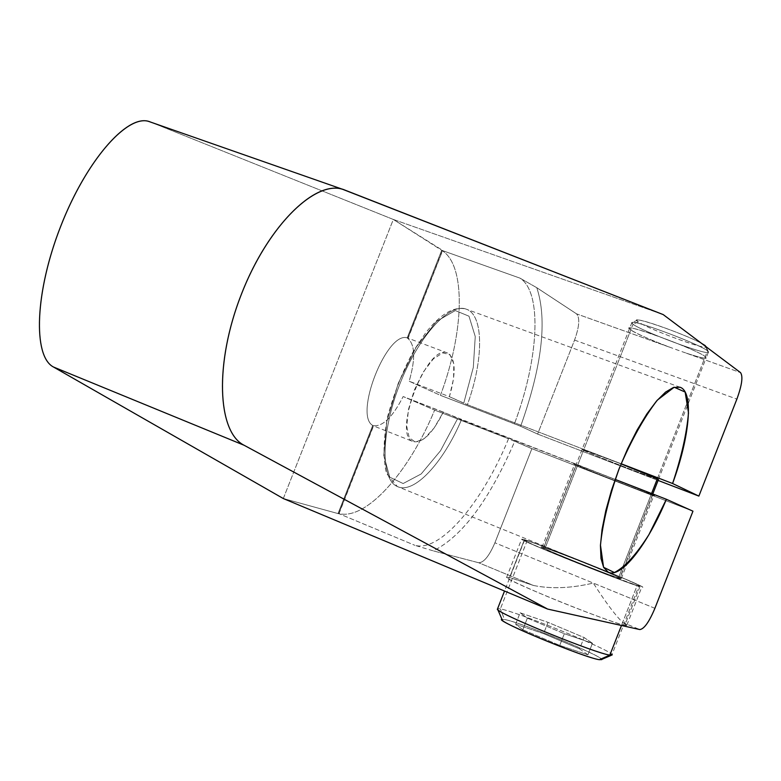 <?xml version="1.0" encoding="UTF-8"?>
<svg xmlns="http://www.w3.org/2000/svg" width="781" height="781" viewBox="0 0 781 781"><rect width="100%" height="100%" fill="white"/><g stroke="black" fill="none" stroke-linecap="round" stroke-linejoin="round"><path stroke-width="0.59" stroke-dasharray="3.9 2.93" d="M434.636 410.093L508.548 438.756L531.881 448.685L692.962 511.184L531.881 448.685L514.757 441.236C489.511 499.791 462.362 536.342 433.309 550.878L478.733 562.759C483.859 562.613 489.248 555.955 494.91 542.785L531.881 448.685L494.91 542.785C489.248 555.955 483.859 562.613 478.733 562.759L533.54 585.486C551.249 589.089 571.165 588.288 593.287 583.075L494.91 542.785L593.287 583.075C605.792 602.571 615.623 615.711 622.779 622.486L639.824 629.564L622.779 622.486L626.928 625.015L624.79 625.317L639.971 586.619L641.943 586.716C637.677 583.114 541.955 544.816 524.432 539.661L509.573 577.491L533.54 585.486C551.249 589.089 571.165 588.288 593.287 583.075C605.792 602.571 615.623 615.711 622.779 622.486C627.875 625.181 628.549 626.128 624.79 625.317C610.176 622.672 509.241 581.923 506.518 577.608L509.573 577.491C500.933 575.861 513.605 582.236 547.598 596.596C579.19 609.756 616.014 623.433 624.79 625.317L639.971 586.619C631.409 584.178 594.702 570.208 563.023 557.312C528.903 543.283 516.036 537.406 524.432 539.661L521.562 539.31C524.725 542.483 625.776 582.87 639.971 586.619C662.561 593.355 545.773 545.958 524.432 539.661L509.573 577.491L533.54 585.486L478.733 562.759L433.309 550.878L414.857 545.314C440.191 552.655 482.492 502.466 508.548 438.756L514.757 441.236C489.511 499.791 462.362 536.342 433.309 550.878L414.857 545.314C440.191 552.655 482.492 502.466 508.548 438.756L434.636 410.093C408.844 472.837 365.303 521.523 338.105 513.342L414.857 545.314L338.105 513.342L338.964 513.771L338.105 513.342L372.664 425.577L338.105 513.342C365.303 521.523 408.844 472.837 434.636 410.093L403.152 396.543L434.636 410.093M608.194 572.151L397.314 486.504C380.484 479.563 380.874 432.606 399.54 384.838C417.991 336.972 449.231 302.452 466.159 309.13C454.269 305.918 440.855 313.718 425.918 332.521L414.028 350.171C403.357 369.569 394.581 391.613 387.698 416.293C383.305 439.459 382.895 458.486 386.478 473.374L397.314 486.504C413.764 494.656 443.198 463.026 461.444 419.827L615.155 479.407L403.152 396.543C392.433 417.581 382.27 427.266 372.664 425.577C382.27 427.266 392.433 417.581 403.152 396.543L443.335 412.114L434.177 427.939L424.337 438.58L415.502 442.134L409.234 437.809L406.725 426.211L408.502 409.312L414.301 390.168L423.048 372.352L433.123 359.133L442.661 352.895L449.954 354.584L453.79 363.751L453.576 378.648L449.407 396.68L467.399 404.675L621.12 463.738L467.399 404.675C483.81 359.758 483.947 314.733 466.159 309.13C449.231 302.452 417.991 336.972 399.54 384.838C380.874 432.606 380.484 479.563 397.314 486.504C413.764 494.656 443.198 463.026 461.444 419.827L443.335 412.114C432.489 433.621 422.414 443.442 413.129 441.597L373.328 425.84M576.193 464.978C558.317 457.246 640.498 489.101 652.74 494.656C667.657 501.226 589.313 470.836 576.193 464.978L574.67 464.129C577.51 464.627 643.612 490.468 652.74 494.656L619.88 578.457C610.137 575.822 544.201 549.453 541.994 547.325L543.781 547.52L576.193 464.978L543.781 547.52C525.193 541.594 606.876 574.826 619.88 578.457C635.519 583.202 557.624 551.571 543.781 547.52C554.969 550.771 618.601 576.222 621.276 578.545L619.88 578.457L652.74 494.656L653.902 495.339C650.583 494.656 586.785 469.723 576.193 464.978M658.461 479.485L706.024 358.196L705.272 356.595L706.024 358.196C703.74 358.459 696.916 356.702 685.533 352.905L740.534 372.615L685.533 352.905C702.08 358.352 708.65 359.572 705.272 356.595L707.527 350.825L708.269 352.465C704.032 354.506 642.216 331.3 633.01 324.261L583.514 450.325C593.599 455.157 655.161 479.114 658.461 479.485C655.161 479.114 593.599 455.157 583.514 450.325L545.138 548.077C555.896 551.191 617.263 575.743 619.841 577.969L618.484 577.881L651.569 493.524L618.484 577.881C605.939 574.386 527.273 542.385 545.138 548.077C558.464 551.972 633.616 582.48 618.484 577.881C609.073 575.333 545.558 549.941 543.43 547.881L545.138 548.077L583.514 450.325L582.099 449.397L621.061 463.865C591.598 452.433 579.082 447.923 583.514 450.325C596.02 456.289 671.68 485.391 657.377 478.714L705.272 356.595C697.413 350.083 633.479 326.009 629.72 328.108L630.784 329.953L633.01 324.261L631.966 322.377C635.773 320.171 699.717 344.216 707.527 350.825L705.272 356.595C694.66 348.18 614.735 319.683 630.784 329.953C637.316 334.034 650.124 339.735 669.219 347.057L576.544 313.855L536.791 287.711C547.452 319.888 542.063 366.074 520.634 426.289L440.435 395.342L409.176 381.235L449.407 396.68C456.299 372.879 455.674 358.313 447.513 353.002C427.49 342.498 391.476 435.281 413.129 441.597M708.269 352.465L706.024 358.196C701.826 360.119 640.02 336.884 630.784 329.953C637.316 334.034 650.124 339.735 669.219 347.057L576.544 313.855C580.039 317.838 579.375 326.585 574.552 340.086L537.621 434.08L658.1 480.422L537.621 434.08L520.634 426.289L537.621 434.08L574.552 340.086C579.375 326.585 580.039 317.838 576.544 313.855L536.791 287.711L519.961 278.124L441.695 250.31C466.296 264.964 464.344 331.779 440.435 395.342L514.435 423.79C538.753 359.309 542.6 292.182 519.961 278.124L441.695 250.31L393.321 219.451L663.196 314.587L393.321 219.451L283.308 498.542L338.71 513.761L373.367 425.762C352.787 416.761 387.376 328.996 407.877 338.134L442.642 250.525L441.695 250.31C466.296 264.964 464.344 331.779 440.435 395.342L409.176 381.235C415.746 358.372 415.092 343.923 407.194 337.909L441.695 250.31L407.194 337.909L408.131 338.212L407.194 337.909C415.092 343.923 415.746 358.372 409.176 381.235L449.407 396.68L463.738 403.201L473.315 367.382L475.248 336.533L468.99 316.198L455.323 310.555L436.53 321.372L416.156 347.164L398.33 383.09L386.761 421.808L383.783 455.352L389.739 477.171L403.133 483.537L421.174 473.96L440.504 450.774L457.773 418.352L440.504 450.774L421.174 473.96L403.133 483.537L389.739 477.171L383.783 455.352L386.761 421.808L398.33 383.09L416.156 347.164L436.53 321.372L455.323 310.555L468.99 316.198L475.248 336.533L473.315 367.382L463.738 403.201L467.399 404.675C483.81 359.758 483.947 314.733 466.159 309.13L679.968 387.23M574.552 340.086L736.883 399.111L574.552 340.086M705.263 345.641C717.261 354.183 648.415 329.631 638.175 321.782L633.01 324.261C642.617 331.613 707.606 355.755 708.601 352.309L705.594 346.393L707.527 350.825C700.088 344.519 639.434 321.469 632.581 322.328L631.536 322.817L633.01 324.261L638.175 321.782L636.876 320.474L637.833 320.015C643.3 319.37 687.768 335.654 701.631 343.425C683.258 333.155 625.454 313.523 638.175 321.782C646.746 328.45 705.419 350.21 706.239 346.998L706.288 346.92M654.908 608.301L593.287 583.075L654.908 608.301M283.308 498.542L338.71 513.761L373.367 425.762C352.787 416.761 387.376 328.996 407.877 338.134L442.476 250.31L393.321 219.451L150.655 122.1L393.321 219.451L283.308 498.542M150.391 122.002L343.025 189.422L150.391 122.002M527.126 540.755L524.461 540.462L533.198 544.66L563.921 557.575L602.971 573.039L637.159 585.477C658.822 591.959 547.403 546.729 527.126 540.755L524.412 540.432C527.448 543.459 623.56 581.874 637.159 585.477L621.471 625.483L637.159 585.477L639.053 585.574C635.021 582.148 543.742 545.626 527.126 540.755L500.357 608.897L527.126 540.755M611.347 655.288L612.255 654.898C613.456 651.139 518.34 612.109 500.357 608.897L497.653 608.555L500.357 608.897C517.686 611.992 608.76 649.138 612.031 654.517L639.053 585.574M599.378 659.701C619.343 663.342 522.84 622.555 504.536 619.509L501.958 619.304L504.536 619.509L500.357 608.897L504.536 619.509C520.058 622.037 602.932 656.138 601.536 659.476M515.636 624.214L543.586 633.635L579.619 648.884L587.908 654.839L559.733 645.409L522.811 629.74L515.636 624.214L520.117 612.802L548.018 622.35L543.586 633.635L515.636 624.214L522.811 629.74L527.36 618.132L520.117 612.802L515.636 624.214M522.811 629.74L559.733 645.409L564.321 633.713L527.36 618.132L522.811 629.74M559.733 645.409L587.908 654.839L592.447 643.271L564.321 633.713L559.733 645.409M587.908 654.839L579.619 648.884L584.081 637.521L592.447 643.271L587.908 654.839M579.619 648.884L543.586 633.635L548.018 622.35L584.081 637.521L579.619 648.884M520.117 612.802L548.018 622.35L584.081 637.521L592.447 643.271L564.321 633.713L527.36 618.132L520.117 612.802M536.791 287.711C547.452 319.888 542.063 366.074 520.634 426.289L514.435 423.79C538.753 359.309 542.6 292.182 519.961 278.124L536.791 287.711M621.061 463.865L582.099 449.397L583.514 450.325L630.784 329.953L629.72 328.108C633.479 326.009 697.413 350.083 705.272 356.595L657.377 478.714M541.994 547.325L574.67 464.129M631.966 322.377L543.43 547.881M652.77 493.992L619.841 577.969M708.601 352.309L706.239 346.998M637.833 320.015L632.581 322.328M626.928 625.015L641.943 586.716M338.964 513.771L373.562 425.918M447.513 353.002L408.131 338.212L442.642 250.525M506.518 577.608L521.562 539.31M524.412 540.432L504.526 591.051M621.276 578.545L653.902 495.339"/><path stroke-width="1.17" d="M666.398 499.274L692.962 511.184L654.908 608.301C649.177 621.92 644.149 629.008 639.824 629.564L547.618 609.063L244.092 445.258C216.962 431.815 214.472 361.896 241.817 293.148C268.83 224.245 317.115 178.078 344.782 190.037L663.196 314.587L740.534 372.615C743.161 376.383 741.94 385.209 736.883 399.111L698.878 496.101L672.578 483.507C681.442 456.953 686.753 433.396 688.491 412.856L685.152 392.052L674.198 387.23L657.358 400.106C644.061 417.347 631.39 440.025 619.353 468.151C609.004 497.067 602.707 522.733 600.462 545.128L603.567 567.289L614.364 572.541C624.702 567.328 636.212 554.705 648.913 534.682L666.398 499.274L615.155 479.407L666.398 499.274L692.962 511.184L654.908 608.301C649.177 621.92 644.149 629.008 639.824 629.564L547.618 609.063L283.308 498.542L547.618 609.063L244.092 445.258L53.44 366.992L283.308 498.542L53.44 366.992C32.831 356.331 34.823 292.631 60.381 227.134C85.705 161.53 126.825 114.202 148.78 121.445L150.391 122.002C129.099 112.337 87.433 158.436 61.328 224.743C34.96 290.923 32.538 356.234 53.44 366.992L244.092 445.258C217.333 431.942 214.443 363.712 240.86 295.618C266.956 227.388 314.44 179.894 342.722 189.334L663.196 314.587L740.534 372.615C743.161 376.383 741.94 385.209 736.883 399.111L698.878 496.101L658.1 480.422L698.878 496.101L672.578 483.507C689.887 436.852 693.977 391.427 679.968 387.23L673.486 387.444L665.568 392.082L656.557 401.024L646.893 413.91L637.052 430.155L627.543 448.968L618.874 469.371L611.494 490.302L605.802 510.676L602.063 529.42L600.443 545.597L600.989 558.454L603.635 567.416L608.194 572.151C620.954 578.848 647.742 544.357 666.398 499.274M621.061 463.865L657.377 478.714L651.569 493.524L657.377 478.714L621.061 463.865L657.377 478.714M621.12 463.738L672.578 483.507L621.12 463.738M705.263 345.641L701.631 343.425L706.288 346.92M343.025 189.422L344.782 190.037L343.025 189.422M621.471 625.483L609.854 655.113C595.512 653.394 499.606 614.354 497.331 609.375L497.653 608.555L497.917 609.893C504.497 616.434 596.147 653.492 609.854 655.113L621.471 625.483M612.031 654.517L609.854 655.113L612.255 654.898M611.347 655.288L601.536 659.476L599.378 659.701L609.854 655.113L599.378 659.701C587.273 658.383 508.343 626.421 502.476 620.495L501.958 619.304C492.86 619.753 584.998 658.022 599.378 659.701M658.461 479.485L652.77 493.992M148.8 121.455L342.722 189.334M504.526 591.051L497.331 609.375M497.917 609.893L502.476 620.495"/></g></svg>
